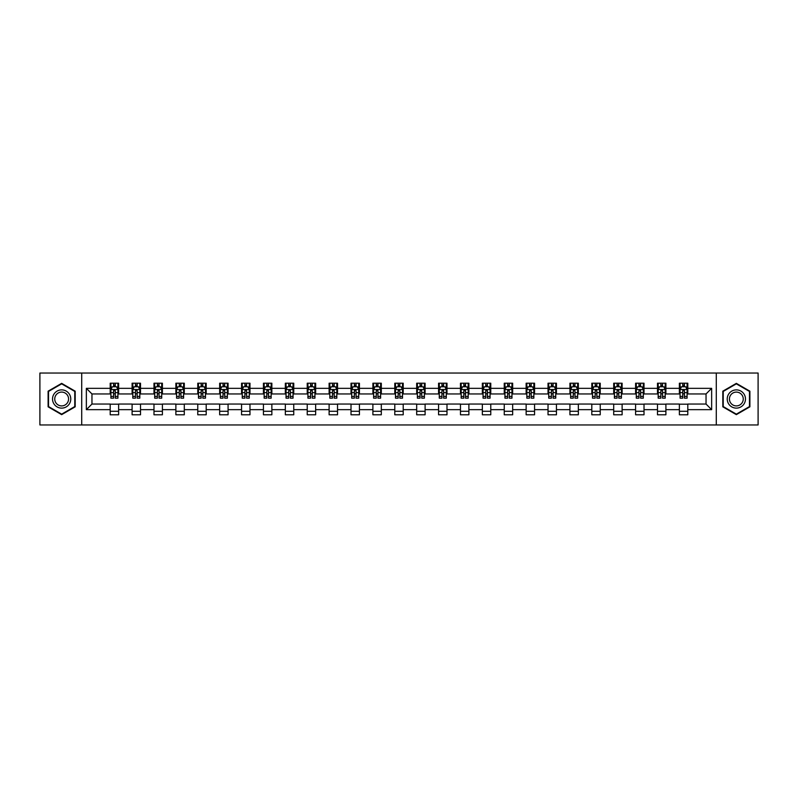 <?xml version="1.0" encoding="UTF-8"?>
<svg xmlns="http://www.w3.org/2000/svg" width="798" height="798" viewBox="0 0 798 798"><rect width="100%" height="100%" fill="white"/><g stroke="black" fill="none" stroke-linecap="round" stroke-linejoin="round"><path stroke-width="1.2" d="M716.285 424.965L758.1 424.965L758.1 373.035L716.285 373.035L716.285 424.965L81.715 424.965L81.715 373.035L39.9 373.035L39.9 424.965L81.715 424.965M716.285 373.035L81.715 373.035M687.796 388.337L687.796 383.21L679.377 383.21L679.377 388.337L665.901 388.337L665.901 383.21L657.482 383.21L657.482 388.337L644.016 388.337L644.016 383.21L635.597 383.21L635.597 388.337L622.121 388.337L622.121 383.21L613.702 383.21L613.702 388.337L600.236 388.337L600.236 383.21L591.807 383.21L591.807 388.337L578.341 388.337L578.341 383.21L569.922 383.21L569.922 388.337L556.445 388.337L556.445 383.21L548.027 383.21L548.027 388.337L534.56 388.337L534.56 383.21L526.141 383.21L526.141 388.337L512.665 388.337L512.665 383.21L504.246 383.21L504.246 388.337L490.77 388.337L490.77 383.21L482.351 383.21L482.351 388.337L468.885 388.337L468.885 383.21L460.466 383.21L460.466 388.337L446.99 388.337L446.99 383.21L438.571 383.21L438.571 388.337L425.105 388.337L425.105 383.21L416.686 383.21L416.686 388.337L403.209 388.337L403.209 383.21L394.791 383.21L394.791 388.337L381.314 388.337L381.314 383.21L372.895 383.21L372.895 388.337L359.429 388.337L359.429 383.21L351.01 383.21L351.01 388.337L337.534 388.337L337.534 383.21L329.115 383.21L329.115 388.337L315.649 388.337L315.649 383.21L307.23 383.21L307.23 388.337L293.754 388.337L293.754 383.21L285.335 383.21L285.335 388.337L271.859 388.337L271.859 383.21L263.44 383.21L263.44 388.337L249.974 388.337L249.974 383.21L241.555 383.21L241.555 388.337L228.078 388.337L228.078 383.21L219.659 383.21L219.659 388.337L206.193 388.337L206.193 383.21L197.764 383.21L197.764 388.337L184.298 388.337L184.298 383.21L175.879 383.21L175.879 388.337L162.403 388.337L162.403 383.21L153.984 383.21L153.984 388.337L140.518 388.337L140.518 383.21L132.099 383.21L132.099 388.337L118.623 388.337L118.623 383.21L110.204 383.21L110.204 388.337L86.354 388.337L86.354 409.663L91.96 404.047L110.204 404.047L110.204 414.79L118.623 414.79L118.623 404.047L132.099 404.047L132.099 414.79L140.518 414.79L140.518 404.047L153.984 404.047L153.984 414.79L162.403 414.79L162.403 404.047L175.879 404.047L175.879 414.79L184.298 414.79L184.298 404.047L197.764 404.047L197.764 414.79L206.193 414.79L206.193 404.047L219.659 404.047L219.659 414.79L228.078 414.79L228.078 404.047L241.555 404.047L241.555 414.79L249.974 414.79L249.974 404.047L263.44 404.047L263.44 414.79L271.859 414.79L271.859 404.047L285.335 404.047L285.335 414.79L293.754 414.79L293.754 404.047L307.23 404.047L307.23 414.79L315.649 414.79L315.649 404.047L329.115 404.047L329.115 414.79L337.534 414.79L337.534 404.047L351.01 404.047L351.01 414.79L359.429 414.79L359.429 404.047L372.895 404.047L372.895 414.79L381.314 414.79L381.314 404.047L394.791 404.047L394.791 414.79L403.209 414.79L403.209 404.047L416.686 404.047L416.686 414.79L425.105 414.79L425.105 404.047L438.571 404.047L438.571 414.79L446.99 414.79L446.99 404.047L460.466 404.047L460.466 414.79L468.885 414.79L468.885 404.047L482.351 404.047L482.351 414.79L490.77 414.79L490.77 404.047L504.246 404.047L504.246 414.79L512.665 414.79L512.665 404.047L526.141 404.047L526.141 414.79L534.56 414.79L534.56 404.047L548.027 404.047L548.027 414.79L556.445 414.79L556.445 404.047L569.922 404.047L569.922 414.79L578.341 414.79L578.341 404.047L591.807 404.047L591.807 414.79L600.236 414.79L600.236 404.047L613.702 404.047L613.702 414.79L622.121 414.79L622.121 404.047L635.597 404.047L635.597 414.79L644.016 414.79L644.016 404.047L657.482 404.047L657.482 414.79L665.901 414.79L665.901 404.047L679.377 404.047L679.377 414.79L687.796 414.79L687.796 404.047L706.04 404.047L706.04 393.953L687.796 393.953L687.796 388.337L711.646 388.337L711.646 409.663L687.796 409.663M679.377 409.663L665.901 409.663M657.482 409.663L644.016 409.663M635.597 409.663L622.121 409.663M613.702 409.663L600.236 409.663M591.807 409.663L578.341 409.663M569.922 409.663L556.445 409.663M548.027 409.663L534.56 409.663M526.141 409.663L512.665 409.663M504.246 409.663L490.77 409.663M482.351 409.663L468.885 409.663M460.466 409.663L446.99 409.663M438.571 409.663L425.105 409.663M416.686 409.663L403.209 409.663M394.791 409.663L381.314 409.663M372.895 409.663L359.429 409.663M351.01 409.663L337.534 409.663M329.115 409.663L315.649 409.663M307.23 409.663L293.754 409.663M285.335 409.663L271.859 409.663M263.44 409.663L249.974 409.663M241.555 409.663L228.078 409.663M219.659 409.663L206.193 409.663M197.764 409.663L184.298 409.663M175.879 409.663L162.403 409.663M153.984 409.663L140.518 409.663M132.099 409.663L118.623 409.663M110.204 409.663L86.354 409.663M679.377 388.337L679.377 393.953L665.901 393.953L665.901 388.337M657.482 388.337L657.482 393.953L644.016 393.953L644.016 388.337M635.597 388.337L635.597 393.953L622.121 393.953L622.121 388.337M613.702 388.337L613.702 393.953L600.236 393.953L600.236 388.337M591.807 388.337L591.807 393.953L578.341 393.953L578.341 388.337M569.922 388.337L569.922 393.953L556.445 393.953L556.445 388.337M548.027 388.337L548.027 393.953L534.56 393.953L534.56 388.337M526.141 388.337L526.141 393.953L512.665 393.953L512.665 388.337M504.246 388.337L504.246 393.953L490.77 393.953L490.77 388.337M482.351 388.337L482.351 393.953L468.885 393.953L468.885 388.337M460.466 388.337L460.466 393.953L446.99 393.953L446.99 388.337M438.571 388.337L438.571 393.953L425.105 393.953L425.105 388.337M416.686 388.337L416.686 393.953L403.209 393.953L403.209 388.337M394.791 388.337L394.791 393.953L381.314 393.953L381.314 388.337M372.895 388.337L372.895 393.953L359.429 393.953L359.429 388.337M351.01 388.337L351.01 393.953L337.534 393.953L337.534 388.337M329.115 388.337L329.115 393.953L315.649 393.953L315.649 388.337M307.23 388.337L307.23 393.953L293.754 393.953L293.754 388.337M285.335 388.337L285.335 393.953L271.859 393.953L271.859 388.337M263.44 388.337L263.44 393.953L249.974 393.953L249.974 388.337M241.555 388.337L241.555 393.953L228.078 393.953L228.078 388.337M219.659 388.337L219.659 393.953L206.193 393.953L206.193 388.337M197.764 388.337L197.764 393.953L184.298 393.953L184.298 388.337M175.879 388.337L175.879 393.953L162.403 393.953L162.403 388.337M153.984 388.337L153.984 393.953L140.518 393.953L140.518 388.337M132.099 388.337L132.099 393.953L118.623 393.953L118.623 388.337M110.204 388.337L110.204 393.953L91.96 393.953L86.354 388.337M91.96 393.953L91.96 404.047M711.646 409.663L706.04 404.047M706.04 393.953L711.646 388.337M110.204 386.721L110.902 386.721M113.575 386.721L115.261 386.721M117.924 386.721L118.623 386.721M110.204 393.803L110.902 393.803M113.575 393.803L115.261 393.803M117.924 393.803L118.623 393.803M110.204 404.197L118.623 404.197M110.204 411.279L118.623 411.279M132.099 404.197L140.518 404.197M132.099 411.279L140.518 411.279M132.099 386.721L132.797 386.721M135.461 386.721L137.146 386.721M139.81 386.721L140.518 386.721M132.099 393.803L132.797 393.803M135.461 393.803L137.146 393.803M139.81 393.803L140.518 393.803M153.984 404.197L162.403 404.197M153.984 411.279L162.403 411.279M153.984 386.721L154.692 386.721M157.356 386.721L159.041 386.721M161.705 386.721L162.403 386.721M153.984 393.803L154.692 393.803M157.356 393.803L159.041 393.803M161.705 393.803L162.403 393.803M175.879 404.197L184.298 404.197M175.879 411.279L184.298 411.279M175.879 386.721L176.577 386.721M179.251 386.721L180.927 386.721M183.6 386.721L184.298 386.721M175.879 393.803L176.577 393.803M179.251 393.803L180.927 393.803M183.6 393.803L184.298 393.803M197.764 404.197L206.193 404.197M197.764 411.279L206.193 411.279M197.764 386.721L198.473 386.721M201.136 386.721L202.822 386.721M205.485 386.721L206.193 386.721M197.764 393.803L198.473 393.803M201.136 393.803L202.822 393.803M205.485 393.803L206.193 393.803M219.659 404.197L228.078 404.197M219.659 411.279L228.078 411.279M219.659 386.721L220.358 386.721M223.031 386.721L224.717 386.721M227.38 386.721L228.078 386.721M219.659 393.803L220.358 393.803M223.031 393.803L224.717 393.803M227.38 393.803L228.078 393.803M241.555 404.197L249.974 404.197M241.555 411.279L249.974 411.279M241.555 386.721L242.253 386.721M244.916 386.721L246.602 386.721M249.265 386.721L249.974 386.721M241.555 393.803L242.253 393.803M244.916 393.803L246.602 393.803M249.265 393.803L249.974 393.803M263.44 404.197L271.859 404.197M263.44 411.279L271.859 411.279M263.44 386.721L264.148 386.721M266.811 386.721L268.497 386.721M271.16 386.721L271.859 386.721M263.44 393.803L264.148 393.803M266.811 393.803L268.497 393.803M271.16 393.803L271.859 393.803M285.335 404.197L293.754 404.197M285.335 411.279L293.754 411.279M285.335 386.721L286.033 386.721M288.706 386.721L290.382 386.721M293.056 386.721L293.754 386.721M285.335 393.803L286.033 393.803M288.706 393.803L290.382 393.803M293.056 393.803L293.754 393.803M307.23 404.197L315.649 404.197M307.23 411.279L315.649 411.279M307.23 386.721L307.928 386.721M310.592 386.721L312.277 386.721M314.941 386.721L315.649 386.721M307.23 393.803L307.928 393.803M310.592 393.803L312.277 393.803M314.941 393.803L315.649 393.803M329.115 404.197L337.534 404.197M329.115 411.279L337.534 411.279M329.115 386.721L329.813 386.721M332.487 386.721L334.172 386.721M336.836 386.721L337.534 386.721M329.115 393.803L329.813 393.803M332.487 393.803L334.172 393.803M336.836 393.803L337.534 393.803M351.01 404.197L359.429 404.197M351.01 411.279L359.429 411.279M351.01 386.721L351.709 386.721M354.372 386.721L356.058 386.721M358.721 386.721L359.429 386.721M351.01 393.803L351.709 393.803M354.372 393.803L356.058 393.803M358.721 393.803L359.429 393.803M372.895 404.197L381.314 404.197M372.895 411.279L381.314 411.279M372.895 386.721L373.604 386.721M376.267 386.721L377.953 386.721M380.616 386.721L381.314 386.721M372.895 393.803L373.604 393.803M376.267 393.803L377.953 393.803M380.616 393.803L381.314 393.803M394.791 404.197L403.209 404.197M394.791 411.279L403.209 411.279M394.791 386.721L395.489 386.721M398.162 386.721L399.838 386.721M402.511 386.721L403.209 386.721M394.791 393.803L395.489 393.803M398.162 393.803L399.838 393.803M402.511 393.803L403.209 393.803M416.686 404.197L425.105 404.197M416.686 411.279L425.105 411.279M416.686 386.721L417.384 386.721M420.047 386.721L421.733 386.721M424.396 386.721L425.105 386.721M416.686 393.803L417.384 393.803M420.047 393.803L421.733 393.803M424.396 393.803L425.105 393.803M438.571 404.197L446.99 404.197M438.571 411.279L446.99 411.279M438.571 386.721L439.279 386.721M441.942 386.721L443.628 386.721M446.291 386.721L446.99 386.721M438.571 393.803L439.279 393.803M441.942 393.803L443.628 393.803M446.291 393.803L446.99 393.803M460.466 404.197L468.885 404.197M460.466 411.279L468.885 411.279M460.466 386.721L461.164 386.721M463.828 386.721L465.513 386.721M468.187 386.721L468.885 386.721M460.466 393.803L461.164 393.803M463.828 393.803L465.513 393.803M468.187 393.803L468.885 393.803M482.351 404.197L490.77 404.197M482.351 411.279L490.77 411.279M482.351 386.721L483.059 386.721M485.723 386.721L487.408 386.721M490.072 386.721L490.77 386.721M482.351 393.803L483.059 393.803M485.723 393.803L487.408 393.803M490.072 393.803L490.77 393.803M504.246 404.197L512.665 404.197M504.246 411.279L512.665 411.279M504.246 386.721L504.944 386.721M507.618 386.721L509.294 386.721M511.967 386.721L512.665 386.721M504.246 393.803L504.944 393.803M507.618 393.803L509.294 393.803M511.967 393.803L512.665 393.803M526.141 404.197L534.56 404.197M526.141 411.279L534.56 411.279M526.141 386.721L526.84 386.721M529.503 386.721L531.189 386.721M533.852 386.721L534.56 386.721M526.141 393.803L526.84 393.803M529.503 393.803L531.189 393.803M533.852 393.803L534.56 393.803M548.027 404.197L556.445 404.197M548.027 411.279L556.445 411.279M548.027 386.721L548.735 386.721M551.398 386.721L553.084 386.721M555.747 386.721L556.445 386.721M548.027 393.803L548.735 393.803M551.398 393.803L553.084 393.803M555.747 393.803L556.445 393.803M569.922 404.197L578.341 404.197M569.922 411.279L578.341 411.279M569.922 386.721L570.62 386.721M573.283 386.721L574.969 386.721M577.642 386.721L578.341 386.721M569.922 393.803L570.62 393.803M573.283 393.803L574.969 393.803M577.642 393.803L578.341 393.803M591.807 404.197L600.236 404.197M591.807 411.279L600.236 411.279M591.807 386.721L592.515 386.721M595.178 386.721L596.864 386.721M599.527 386.721L600.236 386.721M591.807 393.803L592.515 393.803M595.178 393.803L596.864 393.803M599.527 393.803L600.236 393.803M613.702 404.197L622.121 404.197M613.702 411.279L622.121 411.279M613.702 386.721L614.4 386.721M617.073 386.721L618.749 386.721M621.423 386.721L622.121 386.721M613.702 393.803L614.4 393.803M617.073 393.803L618.749 393.803M621.423 393.803L622.121 393.803M635.597 404.197L644.016 404.197M635.597 411.279L644.016 411.279M635.597 386.721L636.295 386.721M638.959 386.721L640.644 386.721M643.308 386.721L644.016 386.721M635.597 393.803L636.295 393.803M638.959 393.803L640.644 393.803M643.308 393.803L644.016 393.803M657.482 404.197L665.901 404.197M657.482 411.279L665.901 411.279M657.482 386.721L658.19 386.721M660.854 386.721L662.54 386.721M665.203 386.721L665.901 386.721M657.482 393.803L658.19 393.803M660.854 393.803L662.54 393.803M665.203 393.803L665.901 393.803M679.377 404.197L687.796 404.197M679.377 411.279L687.796 411.279M679.377 386.721L680.076 386.721M682.739 386.721L684.425 386.721M687.098 386.721L687.796 386.721M679.377 393.803L680.076 393.803M682.739 393.803L684.425 393.803M687.098 393.803L687.796 393.803M61.655 414.641L75.192 406.82L75.192 391.18L61.655 383.359L48.109 391.18L48.109 406.82L61.655 414.641M749.891 391.18L736.345 383.359L722.808 391.18L722.808 406.82L736.345 414.641L749.891 406.82L749.891 391.18M115.261 385.035L113.575 385.035M117.924 396.397L115.261 396.397L115.261 398.162L117.924 398.162L117.924 389.594L116.518 386.791L112.309 386.791L110.902 389.594L110.902 398.162L113.575 398.162L113.575 396.397L110.902 396.397M110.902 389.594L110.902 383.21M117.924 389.594L117.924 383.21M113.575 386.791L113.575 383.21M115.261 383.21L115.261 386.791M115.261 396.397L115.261 390.651L113.575 390.651L113.575 396.397M69.546 403.559A9.117 9.117 0 0 0 66.214 391.1A9.117 9.117 0 0 0 53.755 394.441A9.117 9.117 0 0 0 57.087 406.9A9.117 9.117 0 0 0 69.546 403.559M67.63 402.451A6.903 6.903 0 0 0 65.107 393.015A6.903 6.903 0 0 0 55.67 395.549A6.903 6.903 0 0 0 58.194 404.985A6.903 6.903 0 0 0 67.63 402.451M48.528 406.571L48.528 391.429L61.655 383.848L74.773 391.429L74.773 406.571L61.655 414.152L48.528 406.571M736.345 389.883A9.117 9.117 0 0 0 727.227 399A9.117 9.117 0 0 0 736.345 408.117A9.117 9.117 0 0 0 745.472 399A9.117 9.117 0 0 0 736.345 389.883M736.345 392.097A6.903 6.903 0 0 0 729.442 399A6.903 6.903 0 0 0 736.345 405.903A6.903 6.903 0 0 0 743.257 399A6.903 6.903 0 0 0 736.345 392.097M749.472 406.571L736.345 414.152L723.227 406.571L723.227 391.429L736.345 383.848L749.472 391.429L749.472 406.571M137.146 385.035L135.461 385.035M139.81 396.397L137.146 396.397L137.146 398.162L139.81 398.162L139.81 389.594L138.413 386.791L134.204 386.791L132.797 389.594L132.797 398.162L135.461 398.162L135.461 396.397L132.797 396.397M132.797 389.594L132.797 383.21M139.81 389.594L139.81 383.21M135.461 386.791L135.461 383.21M137.146 383.21L137.146 386.791M137.146 396.397L137.146 390.651L135.461 390.651L135.461 396.397M159.041 385.035L157.356 385.035M161.705 396.397L159.041 396.397L159.041 398.162L161.705 398.162L161.705 389.594L160.298 386.791L156.089 386.791L154.692 389.594L154.692 398.162L157.356 398.162L157.356 396.397L154.692 396.397M154.692 389.594L154.692 383.21M161.705 389.594L161.705 383.21M157.356 386.791L157.356 383.21M159.041 383.21L159.041 386.791M159.041 396.397L159.041 390.651L157.356 390.651L157.356 396.397M180.927 385.035L179.251 385.035M183.6 396.397L180.927 396.397L180.927 398.162L183.6 398.162L183.6 389.594L182.193 386.791L177.984 386.791L176.577 389.594L176.577 398.162L179.251 398.162L179.251 396.397L176.577 396.397M176.577 389.594L176.577 383.21M183.6 389.594L183.6 383.21M179.251 386.791L179.251 383.21M180.927 383.21L180.927 386.791M180.927 396.397L180.927 390.651L179.251 390.651L179.251 396.397M202.822 385.035L201.136 385.035M205.485 396.397L202.822 396.397L202.822 398.162L205.485 398.162L205.485 389.594L204.089 386.791L199.879 386.791L198.473 389.594L198.473 398.162L201.136 398.162L201.136 396.397L198.473 396.397M198.473 389.594L198.473 383.21M205.485 389.594L205.485 383.21M201.136 386.791L201.136 383.21M202.822 383.21L202.822 386.791M202.822 396.397L202.822 390.651L201.136 390.651L201.136 396.397M224.717 385.035L223.031 385.035M227.38 396.397L224.717 396.397L224.717 398.162L227.38 398.162L227.38 389.594L225.974 386.791L221.764 386.791L220.358 389.594L220.358 398.162L223.031 398.162L223.031 396.397L220.358 396.397M220.358 389.594L220.358 383.21M227.38 389.594L227.38 383.21M223.031 386.791L223.031 383.21M224.717 383.21L224.717 386.791M224.717 396.397L224.717 390.651L223.031 390.651L223.031 396.397M246.602 385.035L244.916 385.035M249.265 396.397L246.602 396.397L246.602 398.162L249.265 398.162L249.265 389.594L247.869 386.791L243.659 386.791L242.253 389.594L242.253 398.162L244.916 398.162L244.916 396.397L242.253 396.397M242.253 389.594L242.253 383.21M249.265 389.594L249.265 383.21M244.916 386.791L244.916 383.21M246.602 383.21L246.602 386.791M246.602 396.397L246.602 390.651L244.916 390.651L244.916 396.397M268.497 385.035L266.811 385.035M271.16 396.397L268.497 396.397L268.497 398.162L271.16 398.162L271.16 389.594L269.754 386.791L265.544 386.791L264.148 389.594L264.148 398.162L266.811 398.162L266.811 396.397L264.148 396.397M264.148 389.594L264.148 383.21M271.16 389.594L271.16 383.21M266.811 386.791L266.811 383.21M268.497 383.21L268.497 386.791M268.497 396.397L268.497 390.651L266.811 390.651L266.811 396.397M290.382 385.035L288.706 385.035M293.056 396.397L290.382 396.397L290.382 398.162L293.056 398.162L293.056 389.594L291.649 386.791L287.44 386.791L286.033 389.594L286.033 398.162L288.706 398.162L288.706 396.397L286.033 396.397M286.033 389.594L286.033 383.21M293.056 389.594L293.056 383.21M288.706 386.791L288.706 383.21M290.382 383.21L290.382 386.791M290.382 396.397L290.382 390.651L288.706 390.651L288.706 396.397M312.277 385.035L310.592 385.035M314.941 396.397L312.277 396.397L312.277 398.162L314.941 398.162L314.941 389.594L313.544 386.791L309.335 386.791L307.928 389.594L307.928 398.162L310.592 398.162L310.592 396.397L307.928 396.397M307.928 389.594L307.928 383.21M314.941 389.594L314.941 383.21M310.592 386.791L310.592 383.21M312.277 383.21L312.277 386.791M312.277 396.397L312.277 390.651L310.592 390.651L310.592 396.397M334.172 385.035L332.487 385.035M336.836 396.397L334.172 396.397L334.172 398.162L336.836 398.162L336.836 389.594L335.429 386.791L331.22 386.791L329.813 389.594L329.813 398.162L332.487 398.162L332.487 396.397L329.813 396.397M329.813 389.594L329.813 383.21M336.836 389.594L336.836 383.21M332.487 386.791L332.487 383.21M334.172 383.21L334.172 386.791M334.172 396.397L334.172 390.651L332.487 390.651L332.487 396.397M356.058 385.035L354.372 385.035M358.721 396.397L356.058 396.397L356.058 398.162L358.721 398.162L358.721 389.594L357.324 386.791L353.115 386.791L351.709 389.594L351.709 398.162L354.372 398.162L354.372 396.397L351.709 396.397M351.709 389.594L351.709 383.21M358.721 389.594L358.721 383.21M354.372 386.791L354.372 383.21M356.058 383.21L356.058 386.791M356.058 396.397L356.058 390.651L354.372 390.651L354.372 396.397M377.953 385.035L376.267 385.035M380.616 396.397L377.953 396.397L377.953 398.162L380.616 398.162L380.616 389.594L379.21 386.791L375 386.791L373.604 389.594L373.604 398.162L376.267 398.162L376.267 396.397L373.604 396.397M373.604 389.594L373.604 383.21M380.616 389.594L380.616 383.21M376.267 386.791L376.267 383.21M377.953 383.21L377.953 386.791M377.953 396.397L377.953 390.651L376.267 390.651L376.267 396.397M399.838 385.035L398.162 385.035M402.511 396.397L399.838 396.397L399.838 398.162L402.511 398.162L402.511 389.594L401.105 386.791L396.895 386.791L395.489 389.594L395.489 398.162L398.162 398.162L398.162 396.397L395.489 396.397M395.489 389.594L395.489 383.21M402.511 389.594L402.511 383.21M398.162 386.791L398.162 383.21M399.838 383.21L399.838 386.791M399.838 396.397L399.838 390.651L398.162 390.651L398.162 396.397M421.733 385.035L420.047 385.035M424.396 396.397L421.733 396.397L421.733 398.162L424.396 398.162L424.396 389.594L423 386.791L418.79 386.791L417.384 389.594L417.384 398.162L420.047 398.162L420.047 396.397L417.384 396.397M417.384 389.594L417.384 383.21M424.396 389.594L424.396 383.21M420.047 386.791L420.047 383.21M421.733 383.21L421.733 386.791M421.733 396.397L421.733 390.651L420.047 390.651L420.047 396.397M443.628 385.035L441.942 385.035M446.291 396.397L443.628 396.397L443.628 398.162L446.291 398.162L446.291 389.594L444.885 386.791L440.676 386.791L439.279 389.594L439.279 398.162L441.942 398.162L441.942 396.397L439.279 396.397M439.279 389.594L439.279 383.21M446.291 389.594L446.291 383.21M441.942 386.791L441.942 383.21M443.628 383.21L443.628 386.791M443.628 396.397L443.628 390.651L441.942 390.651L441.942 396.397M465.513 385.035L463.828 385.035M468.187 396.397L465.513 396.397L465.513 398.162L468.187 398.162L468.187 389.594L466.78 386.791L462.571 386.791L461.164 389.594L461.164 398.162L463.828 398.162L463.828 396.397L461.164 396.397M461.164 389.594L461.164 383.21M468.187 389.594L468.187 383.21M463.828 386.791L463.828 383.21M465.513 383.21L465.513 386.791M465.513 396.397L465.513 390.651L463.828 390.651L463.828 396.397M487.408 385.035L485.723 385.035M490.072 396.397L487.408 396.397L487.408 398.162L490.072 398.162L490.072 389.594L488.665 386.791L484.456 386.791L483.059 389.594L483.059 398.162L485.723 398.162L485.723 396.397L483.059 396.397M483.059 389.594L483.059 383.21M490.072 389.594L490.072 383.21M485.723 386.791L485.723 383.21M487.408 383.21L487.408 386.791M487.408 396.397L487.408 390.651L485.723 390.651L485.723 396.397M509.294 385.035L507.618 385.035M511.967 396.397L509.294 396.397L509.294 398.162L511.967 398.162L511.967 389.594L510.56 386.791L506.351 386.791L504.944 389.594L504.944 398.162L507.618 398.162L507.618 396.397L504.944 396.397M504.944 389.594L504.944 383.21M511.967 389.594L511.967 383.21M507.618 386.791L507.618 383.21M509.294 383.21L509.294 386.791M509.294 396.397L509.294 390.651L507.618 390.651L507.618 396.397M531.189 385.035L529.503 385.035M533.852 396.397L531.189 396.397L531.189 398.162L533.852 398.162L533.852 389.594L532.456 386.791L528.246 386.791L526.84 389.594L526.84 398.162L529.503 398.162L529.503 396.397L526.84 396.397M526.84 389.594L526.84 383.21M533.852 389.594L533.852 383.21M529.503 386.791L529.503 383.21M531.189 383.21L531.189 386.791M531.189 396.397L531.189 390.651L529.503 390.651L529.503 396.397M553.084 385.035L551.398 385.035M555.747 396.397L553.084 396.397L553.084 398.162L555.747 398.162L555.747 389.594L554.341 386.791L550.131 386.791L548.735 389.594L548.735 398.162L551.398 398.162L551.398 396.397L548.735 396.397M548.735 389.594L548.735 383.21M555.747 389.594L555.747 383.21M551.398 386.791L551.398 383.21M553.084 383.21L553.084 386.791M553.084 396.397L553.084 390.651L551.398 390.651L551.398 396.397M574.969 385.035L573.283 385.035M577.642 396.397L574.969 396.397L574.969 398.162L577.642 398.162L577.642 389.594L576.236 386.791L572.026 386.791L570.62 389.594L570.62 398.162L573.283 398.162L573.283 396.397L570.62 396.397M570.62 389.594L570.62 383.21M577.642 389.594L577.642 383.21M573.283 386.791L573.283 383.21M574.969 383.21L574.969 386.791M574.969 396.397L574.969 390.651L573.283 390.651L573.283 396.397M596.864 385.035L595.178 385.035M599.527 396.397L596.864 396.397L596.864 398.162L599.527 398.162L599.527 389.594L598.121 386.791L593.912 386.791L592.515 389.594L592.515 398.162L595.178 398.162L595.178 396.397L592.515 396.397M592.515 389.594L592.515 383.21M599.527 389.594L599.527 383.21M595.178 386.791L595.178 383.21M596.864 383.21L596.864 386.791M596.864 396.397L596.864 390.651L595.178 390.651L595.178 396.397M618.749 385.035L617.073 385.035M621.423 396.397L618.749 396.397L618.749 398.162L621.423 398.162L621.423 389.594L620.016 386.791L615.807 386.791L614.4 389.594L614.4 398.162L617.073 398.162L617.073 396.397L614.4 396.397M614.4 389.594L614.4 383.21M621.423 389.594L621.423 383.21M617.073 386.791L617.073 383.21M618.749 383.21L618.749 386.791M618.749 396.397L618.749 390.651L617.073 390.651L617.073 396.397M640.644 385.035L638.959 385.035M643.308 396.397L640.644 396.397L640.644 398.162L643.308 398.162L643.308 389.594L641.911 386.791L637.702 386.791L636.295 389.594L636.295 398.162L638.959 398.162L638.959 396.397L636.295 396.397M636.295 389.594L636.295 383.21M643.308 389.594L643.308 383.21M638.959 386.791L638.959 383.21M640.644 383.21L640.644 386.791M640.644 396.397L640.644 390.651L638.959 390.651L638.959 396.397M662.54 385.035L660.854 385.035M665.203 396.397L662.54 396.397L662.54 398.162L665.203 398.162L665.203 389.594L663.796 386.791L659.587 386.791L658.19 389.594L658.19 398.162L660.854 398.162L660.854 396.397L658.19 396.397M658.19 389.594L658.19 383.21M665.203 389.594L665.203 383.21M660.854 386.791L660.854 383.21M662.54 383.21L662.54 386.791M662.54 396.397L662.54 390.651L660.854 390.651L660.854 396.397M684.425 385.035L682.739 385.035M687.098 396.397L684.425 396.397L684.425 398.162L687.098 398.162L687.098 389.594L685.691 386.791L681.482 386.791L680.076 389.594L680.076 398.162L682.739 398.162L682.739 396.397L680.076 396.397M680.076 389.594L680.076 383.21M687.098 389.594L687.098 383.21M682.739 386.791L682.739 383.21M684.425 383.21L684.425 386.791M684.425 396.397L684.425 390.651L682.739 390.651L682.739 396.397M117.885 389.524L110.942 389.524M110.902 386.96L112.229 386.96M116.608 386.96L117.924 386.96M113.575 392.636L110.902 392.636M117.924 392.636L115.261 392.636M115.261 385.933L113.575 385.933M139.78 389.524L132.837 389.524M132.797 386.96L134.114 386.96M138.493 386.96L139.81 386.96M135.461 392.636L132.797 392.636M139.81 392.636L137.146 392.636M137.146 385.933L135.461 385.933M161.675 389.524L154.722 389.524M154.692 386.96L156.009 386.96M160.388 386.96L161.705 386.96M157.356 392.636L154.692 392.636M161.705 392.636L159.041 392.636M159.041 385.933L157.356 385.933M183.56 389.524L176.617 389.524M176.577 386.96L177.894 386.96M182.273 386.96L183.6 386.96M179.251 392.636L176.577 392.636M183.6 392.636L180.927 392.636M180.927 385.933L179.251 385.933M205.455 389.524L198.502 389.524M198.473 386.96L199.789 386.96M204.168 386.96L205.485 386.96M201.136 392.636L198.473 392.636M205.485 392.636L202.822 392.636M202.822 385.933L201.136 385.933M227.34 389.524L220.398 389.524M220.358 386.96L221.684 386.96M226.063 386.96L227.38 386.96M223.031 392.636L220.358 392.636M227.38 392.636L224.717 392.636M224.717 385.933L223.031 385.933M249.235 389.524L242.293 389.524M242.253 386.96L243.57 386.96M247.949 386.96L249.265 386.96M244.916 392.636L242.253 392.636M249.265 392.636L246.602 392.636M246.602 385.933L244.916 385.933M271.13 389.524L264.178 389.524M264.148 386.96L265.465 386.96M269.844 386.96L271.16 386.96M266.811 392.636L264.148 392.636M271.16 392.636L268.497 392.636M268.497 385.933L266.811 385.933M293.016 389.524L286.073 389.524M286.033 386.96L287.36 386.96M291.729 386.96L293.056 386.96M288.706 392.636L286.033 392.636M293.056 392.636L290.382 392.636M290.382 385.933L288.706 385.933M314.911 389.524L307.958 389.524M307.928 386.96L309.245 386.96M313.624 386.96L314.941 386.96M310.592 392.636L307.928 392.636M314.941 392.636L312.277 392.636M312.277 385.933L310.592 385.933M336.796 389.524L329.853 389.524M329.813 386.96L331.14 386.96M335.519 386.96L336.836 386.96M332.487 392.636L329.813 392.636M336.836 392.636L334.172 392.636M334.172 385.933L332.487 385.933M358.691 389.524L351.748 389.524M351.709 386.96L353.025 386.96M357.404 386.96L358.721 386.96M354.372 392.636L351.709 392.636M358.721 392.636L356.058 392.636M356.058 385.933L354.372 385.933M380.586 389.524L373.634 389.524M373.604 386.96L374.92 386.96M379.299 386.96L380.616 386.96M376.267 392.636L373.604 392.636M380.616 392.636L377.953 392.636M377.953 385.933L376.267 385.933M402.471 389.524L395.529 389.524M395.489 386.96L396.815 386.96M401.185 386.96L402.511 386.96M398.162 392.636L395.489 392.636M402.511 392.636L399.838 392.636M399.838 385.933L398.162 385.933M424.366 389.524L417.414 389.524M417.384 386.96L418.701 386.96M423.08 386.96L424.396 386.96M420.047 392.636L417.384 392.636M424.396 392.636L421.733 392.636M421.733 385.933L420.047 385.933M446.252 389.524L439.309 389.524M439.279 386.96L440.596 386.96M444.975 386.96L446.291 386.96M441.942 392.636L439.279 392.636M446.291 392.636L443.628 392.636M443.628 385.933L441.942 385.933M468.147 389.524L461.204 389.524M461.164 386.96L462.481 386.96M466.86 386.96L468.187 386.96M463.828 392.636L461.164 392.636M468.187 392.636L465.513 392.636M465.513 385.933L463.828 385.933M490.042 389.524L483.089 389.524M483.059 386.96L484.376 386.96M488.755 386.96L490.072 386.96M485.723 392.636L483.059 392.636M490.072 392.636L487.408 392.636M487.408 385.933L485.723 385.933M511.927 389.524L504.984 389.524M504.944 386.96L506.271 386.96M510.64 386.96L511.967 386.96M507.618 392.636L504.944 392.636M511.967 392.636L509.294 392.636M509.294 385.933L507.618 385.933M533.822 389.524L526.87 389.524M526.84 386.96L528.156 386.96M532.535 386.96L533.852 386.96M529.503 392.636L526.84 392.636M533.852 392.636L531.189 392.636M531.189 385.933L529.503 385.933M555.707 389.524L548.765 389.524M548.735 386.96L550.051 386.96M554.43 386.96L555.747 386.96M551.398 392.636L548.735 392.636M555.747 392.636L553.084 392.636M553.084 385.933L551.398 385.933M577.602 389.524L570.66 389.524M570.62 386.96L571.937 386.96M576.316 386.96L577.642 386.96M573.283 392.636L570.62 392.636M577.642 392.636L574.969 392.636M574.969 385.933L573.283 385.933M599.498 389.524L592.545 389.524M592.515 386.96L593.832 386.96M598.211 386.96L599.527 386.96M595.178 392.636L592.515 392.636M599.527 392.636L596.864 392.636M596.864 385.933L595.178 385.933M621.383 389.524L614.44 389.524M614.4 386.96L615.727 386.96M620.106 386.96L621.423 386.96M617.073 392.636L614.4 392.636M621.423 392.636L618.749 392.636M618.749 385.933L617.073 385.933M643.278 389.524L636.325 389.524M636.295 386.96L637.612 386.96M641.991 386.96L643.308 386.96M638.959 392.636L636.295 392.636M643.308 392.636L640.644 392.636M640.644 385.933L638.959 385.933M665.163 389.524L658.22 389.524M658.19 386.96L659.507 386.96M663.886 386.96L665.203 386.96M660.854 392.636L658.19 392.636M665.203 392.636L662.54 392.636M662.54 385.933L660.854 385.933M687.058 389.524L680.115 389.524M680.076 386.96L681.392 386.96M685.771 386.96L687.098 386.96M682.739 392.636L680.076 392.636M687.098 392.636L684.425 392.636M684.425 385.933L682.739 385.933"/></g></svg>
